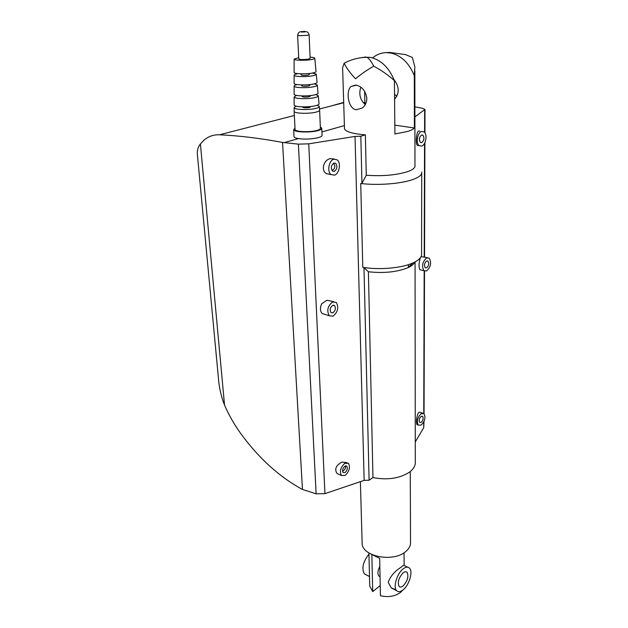 <?xml version="1.0" encoding="UTF-8"?>
<svg xmlns="http://www.w3.org/2000/svg" width="628" height="628" viewBox="0 0 628 628"><rect width="100%" height="100%" fill="white"/><g stroke="black" fill="none" stroke-linecap="round" stroke-linejoin="round"><path stroke-width="0.94" d="M344.474 128.018L344.505 128.842C345.777 131.794 352.74 133.795 365.37 134.847L366.265 175.243C382.648 176.382 396.535 175.157 407.917 171.554C413.02 169.67 415.367 167.66 414.959 165.525L414.849 70.878M366.265 175.243L361.956 183.415L360.731 183.486C378.009 185.653 401.896 183.729 413.452 179.302C419.449 177.018 422.204 174.584 421.718 171.994M360.731 183.486L362.788 267.308C379.163 270.142 401.685 268.148 413.004 262.928L413.601 262.661C419.386 259.874 422.04 256.86 421.576 253.626L421.718 173.234M362.788 267.308L363.981 267.583L368.401 271.759C383.755 273.431 396.888 272.089 407.815 267.756L408.318 267.528C411.811 265.864 413.97 264.043 414.794 262.072M362.105 542.074L362.152 543.675C362.458 556.612 393.309 562.531 405.578 551.682C409.166 548.731 410.814 545.442 410.524 541.815L410.272 471.542M368.401 271.759L372.961 477.578C387.225 480.255 399.298 478.52 409.173 472.374C413.609 469.132 415.65 465.536 415.296 461.604L415.069 261.923M366.838 98.313C366.721 102.513 365.213 105.739 362.317 108L356.382 109.743C348.077 108.974 345.675 91.264 350.919 86.531L355.746 85.055C361.94 86.381 365.637 90.801 366.838 98.313M385.514 52.642L389.721 52.43L390.71 53.003L386.275 52.619L389.721 52.43L405.5 54.605L412.337 57.431L414.849 66.843L414.307 75.682L414.378 127.986C413.35 129.203 411.136 130.341 407.745 131.409L394.918 134.007L394.408 80.62C387.853 74.811 380.953 69.991 373.715 66.152C366.477 70.336 360.433 74.559 355.589 78.806C350.424 73.445 346.601 68.248 344.12 63.216L342.613 67.698L342.684 70.053M394.054 79.709C399.384 86.727 399.565 93.25 394.588 99.271M298.771 58.851L298.779 58.946C300.545 59.691 303.834 59.731 308.654 59.071L310.146 58.38L309.109 34.807M294.116 72.377L294.116 72.51C293.99 74.041 307.139 74.308 313.184 72.879C315.287 72.408 316.229 71.914 316.017 71.411L314.801 58.341M298.716 57.611L294.116 59.15C293.998 60.484 306.393 60.673 312.1 59.417C314.086 59.001 314.981 58.569 314.785 58.129C314.416 57.643 312.854 57.313 310.091 57.148M301.095 74.85L301.102 74.928C302.382 75.525 304.761 75.564 308.238 75.054L309.314 74.512L309.266 73.484M294.116 83.288L294.116 83.43C293.983 85.133 307.744 85.463 314.071 83.893C316.269 83.367 317.25 82.825 317.022 82.26L316.292 74.387M297.915 73.649L297.123 73.806C295.058 74.261 294.053 74.74 294.116 75.25C293.99 76.828 307.288 77.103 313.411 75.643C315.531 75.156 316.488 74.653 316.269 74.135L312.367 73.044M301.621 85.714L301.628 85.793C302.9 86.428 305.271 86.476 308.725 85.95L309.8 85.369L309.769 84.576M294.116 94.09L294.116 94.255C293.975 96.139 308.356 96.539 314.95 94.804C317.234 94.231 318.263 93.635 318.019 93.015L317.297 85.243M297.123 84.576C295.058 85.07 294.053 85.596 294.116 86.146C293.983 87.896 307.901 88.242 314.29 86.625C316.512 86.091 317.501 85.534 317.273 84.961L314.181 83.862M302.139 96.477L302.147 96.563C303.418 97.23 305.773 97.293 309.212 96.743L310.287 96.139L310.256 95.582M294.116 104.821L294.116 104.994C293.967 107.074 308.952 107.537 315.821 105.653C318.2 105.025 319.267 104.374 319.016 103.691L318.302 95.998M296.557 95.409L294.116 96.948C293.975 98.879 308.505 99.295 315.17 97.521C317.478 96.94 318.514 96.327 318.27 95.692L315.743 94.6M302.657 107.153L302.657 107.231C303.928 107.938 306.276 108.008 309.698 107.435L310.75 106.509M294.116 111.14L294.132 111.399C294.265 113.542 309.408 114.006 316.331 112.051C318.694 111.415 319.785 110.748 319.621 110.049M296.11 106.14L294.116 107.647C293.967 109.767 309.102 110.261 316.033 108.33C318.443 107.694 319.519 107.019 319.26 106.32L317.179 105.245M295.058 129.313L295.074 129.596C295.223 131.911 310.248 132.461 317.116 130.381C319.448 129.706 320.539 128.983 320.374 128.23L319.636 110.316M321.787 128.489L322.062 135.153C322.243 136.017 321.049 136.833 318.467 137.603C312.022 139.165 305.341 139.494 298.441 138.6C295.804 138.136 294.336 137.516 294.037 136.731L294.022 136.417M295.003 128.128L293.669 129.682C293.826 132.257 310.538 132.869 318.168 130.546C320.759 129.792 321.96 128.999 321.779 128.159L320.319 127.044M334.41 175.173L330.948 174.513C326.85 171.538 328.939 160.399 333.837 159.206L337.212 159.873C341.31 162.856 339.277 173.893 334.41 175.173M331.034 174.584L326.356 173.618C320.641 170.337 323.71 159.449 330.618 158.625L334.481 159.065M331.984 170.518C333.868 169.568 334.834 168.037 334.889 165.925L333.617 163.17M333.97 163.021L335.752 163.366C337.621 166.499 337.126 169.175 334.269 171.405L332.471 171.059C330.611 167.912 331.113 165.235 333.97 163.021M421.639 146.104L419.174 145.68C415.571 143.286 417.455 132.445 421.663 131.456L424.065 131.888C427.668 134.29 425.823 145.037 421.639 146.104M418.562 145.578L417.267 145.374C415.414 143.263 416.38 132.273 418.531 130.993L419.692 131.166M419.378 140.319L419.708 137.328M421.655 134.949L422.927 135.177C424.544 138.019 424.12 140.507 421.639 142.642L420.36 142.415C418.743 139.565 419.174 137.077 421.655 134.949M421.16 425.078L418.295 425.132C416.466 421.364 417.432 417.557 421.176 413.711L424.002 413.671C425.839 417.416 424.889 421.215 421.16 425.078M417.918 424.685L416.945 424.622C416.011 421.184 416.505 417.204 418.421 412.69L419.865 412.141L422.675 413.177M421.176 416.419L422.66 416.395C423.625 418.366 423.123 420.368 421.16 422.393L419.661 422.416C418.703 420.438 419.206 418.444 421.176 416.419M426.624 261.02L427.99 261.154C429.269 263.548 428.806 265.785 426.593 267.858L425.211 267.732C423.931 265.322 424.402 263.085 426.624 261.02M426.585 270.943L423.931 270.699C421.506 266.099 422.409 261.845 426.632 257.912L429.23 258.163C431.671 262.724 430.784 266.986 426.585 270.943M420.744 269.875L419.763 269.624C418.601 266.453 418.837 262.465 420.462 257.661M421.121 256.569L427.291 257.684M345.18 475.427L341.404 475.475C339.426 471.447 340.541 467.397 344.741 463.338L348.462 463.315C350.448 467.31 349.356 471.345 345.18 475.427M339.175 474.478L337.04 473.52C334.308 469.171 335.933 465.364 341.922 462.106L347.049 462.648M342.543 471.22C344.466 470.278 345.479 468.88 345.588 467.028L345.322 465.976M344.843 466.227L346.805 466.212C347.849 468.307 347.268 470.435 345.07 472.57L343.1 472.594C342.064 470.482 342.645 468.362 344.843 466.227M330.265 308.795L330.854 307.241M332.644 305.373L334.591 305.593C336.043 308.215 335.485 310.632 332.934 312.822L330.964 312.603C329.519 309.965 330.077 307.555 332.644 305.373M333.06 316.174L329.292 315.766C326.544 310.727 327.62 306.134 332.51 301.982L336.208 302.406C338.971 307.398 337.927 311.99 333.06 316.174M325.673 314.62L322.015 313.403C320.123 311.072 319.982 307.901 321.599 303.897L326.85 300.262L333.656 301.628M217.767 371.187L218.426 378.229C219.156 387.672 221.189 396.629 224.534 405.107C228.859 415.053 234.134 424.34 240.351 432.975C258.43 457.953 279.138 476.778 302.461 489.463L316.127 493.804L324.943 493.647L364.154 480.381L369.099 480.224L372.961 477.578M365.37 134.847L360.817 136.213L355.032 136.425L308.748 143.836L298.394 144.15L282.537 142.43C260.047 138.238 239.056 135.695 219.565 134.785C213.661 134.565 208.472 136.347 204.006 140.146L200.403 143.914C198.118 146.936 197.09 150.241 197.318 153.836L197.459 155.406M415.273 441.963L423.712 427.692L424.033 421.302M414.896 106.838L422.503 108.291L424.999 109.413L414.904 116.902M363.149 102.576L364.876 102.631M394.541 94.318L396.935 96.21M360.794 87.174C358.627 94.074 360.119 99.883 365.261 104.601M364.915 104.334L364.625 91.248M344.12 63.216C351.319 59.409 358.918 57.438 366.94 57.313L370.473 57.36L366.94 57.313C368.974 58.349 371.234 61.301 373.715 66.152M390.71 53.003C401.237 55.46 409.103 63.02 414.307 75.682M394.408 80.62C389.062 67.667 381.086 59.911 370.473 57.36M366.014 56.952L360.064 57.902M372.624 57.894L373.417 57.242C377.263 54.275 381.549 52.736 386.275 52.619M394.831 125.145L414.378 127.986M331.396 105.912L343.689 102.388M363.981 267.583L369.099 480.224M360.817 136.213L361.956 183.415M408.404 267.442L408.396 264.671M282.537 142.43L302.461 489.463M403.207 589.747C400.491 591.929 398.309 592.251 396.653 590.697C392.877 587.353 396.92 573.592 403.05 568.952C405.712 566.888 407.839 566.605 409.44 568.105C413.2 571.449 409.307 584.951 403.207 589.747M396.048 589.865L391.275 587.902L388.198 582.352C390.224 576.559 394.313 571.661 400.476 567.665C403.035 565.483 404.259 564.753 404.157 565.475L407.564 567.17M369.209 564.957L369.5 576.543L364.358 573.874C361.453 568.458 362.984 561.879 368.934 554.147M366.234 574.848L364.358 573.874M403.176 585.885C401.488 587.235 400.13 587.431 399.102 586.466C397.336 582.352 398.662 577.831 403.082 572.893C404.746 571.582 406.088 571.402 407.093 572.344C408.867 576.41 407.564 580.924 403.176 585.885M379.846 566.268C377.687 570.593 377.365 573.843 378.88 576.025L380.05 576.622M369.704 584.817L369.735 586.042L372.718 591.631L371.839 554.508M372.043 554.603L379.689 558.363L380.419 595.729C388.402 597.526 395.161 596.38 400.695 592.275L402.674 590.171M380.223 585.524L372.718 591.631M297.617 35.199L299.43 35.694L307.594 35.325L309.102 34.728C308.45 32.664 307.461 31.659 306.126 31.714M301.299 31.596L301.424 32.052C305.082 32.028 306.276 31.824 304.996 31.431L301.299 31.596M355.032 136.425L364.154 480.381M308.748 143.836L324.943 493.647M424.646 110.033L424.583 132.382M424.552 143.302L424.214 256.93M424.175 270.872L423.751 413.475M423.727 421.953L423.712 427.692M321.929 131.951L344.403 125.584M343.697 102.733L319.503 108.982M294.344 115.481L219.565 134.785M284.264 142.611L298.441 138.6M200.403 143.914L224.534 405.107M298.394 144.15L316.127 493.804M407.815 267.756L413.004 262.928M360.386 481.66L362.152 543.675M342.613 67.698L344.505 128.842M300.6 31.84C299.258 31.588 298.269 32.735 297.625 35.278L298.779 58.946M294.116 59.15L294.116 72.51M301.048 73.829L301.102 74.928M294.116 75.25L294.116 83.43M301.581 84.921L301.628 85.793M294.116 86.146L294.116 94.255M302.115 95.919L302.147 96.563M294.116 96.948L294.116 104.994M294.116 107.647L294.116 111.329M294.132 111.399L295.074 129.596M293.669 129.682L294.037 136.731M326.356 173.618L330.948 174.513M333.939 163.029L335.752 163.366M417.267 145.374L419.174 145.68M421.584 134.981L422.927 135.177M416.945 424.622L418.295 425.132M421.969 416.136L422.66 416.395M426.977 260.895L427.99 261.154M419.763 269.624L423.931 270.699M337.04 473.52L341.404 475.475M345.997 465.858L346.805 466.212M333.256 305.177L334.591 305.593M322.148 313.505L329.292 315.766M319.291 106.666L319.597 109.978M350.919 86.531L356.484 85.18M218.426 378.229L197.318 153.836M424.057 413.726L424.504 271.053M424.544 257.009L424.897 142.611M424.928 132.853L424.999 109.61M391.275 587.902L396.653 590.697M368.903 552.93L369.295 568.45M369.476 575.491L369.735 586.042M404.047 552.789L404.134 565.341M405.924 571.763L407.093 572.344"/></g></svg>
